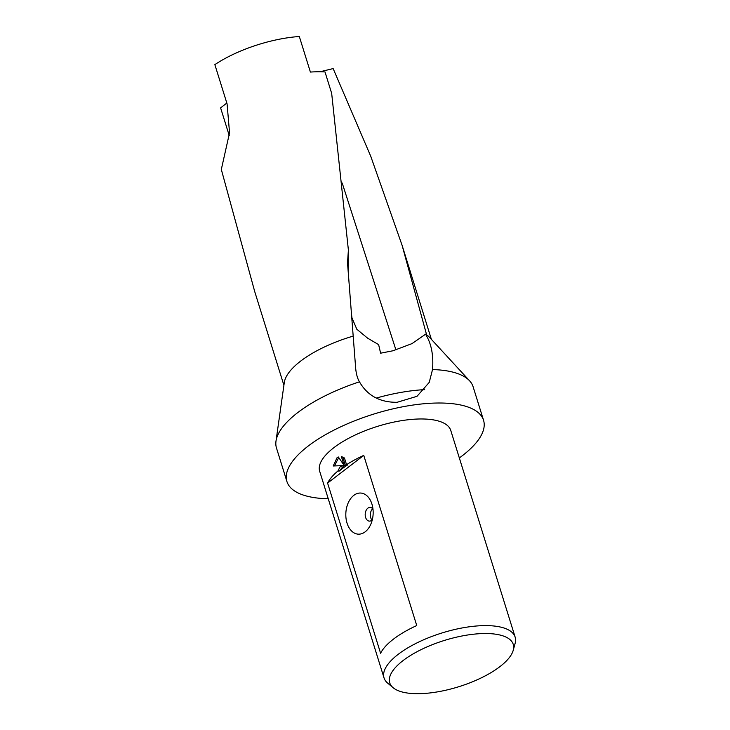 <?xml version="1.0" encoding="UTF-8"?>
<svg xmlns="http://www.w3.org/2000/svg" width="730" height="730" viewBox="0 0 730 730"><rect width="100%" height="100%" fill="white"/><g stroke="black" fill="none" stroke-linecap="round" stroke-linejoin="round"><path stroke-width="1.09" d="M328.245 498.773A102.976 38.581 -17.3 0 1 286.917 481.526L276.488 448.047A102.976 38.581 -17.3 0 1 275.995 441.13A102.976 38.581 -17.3 0 1 297.822 412.532A102.976 38.581 -17.3 0 1 359.47 381.827C357.572 378.751 356.322 374.417 355.72 368.842L347.516 262.818L348.392 250.089L331.675 93.376L325.005 71.951A77.234 28.935 162.7 0 0 310.396 72.069L299.318 36.5A77.234 28.935 162.7 0 0 214.857 64.632L227.076 103.852L229.548 132.769L221.318 169.46L254.706 291.526M275.995 441.13L284.298 382.538A77.234 28.935 -17.3 0 1 300.669 361.085A77.234 28.935 -17.3 0 1 353.147 336.119M286.917 481.526A102.976 38.581 -17.3 0 1 308.252 446.012A102.976 38.581 -17.3 0 1 412.76 405.086A102.976 38.581 -17.3 0 1 483.552 420.279A102.976 38.581 -17.3 0 1 462.218 455.794A102.976 38.581 -17.3 0 1 459.334 457.938M425.499 334.148C431.311 343.282 433.656 355.09 432.525 369.572A102.976 38.581 -17.3 0 1 469.609 380.832A102.976 38.581 -17.3 0 1 473.122 386.8L483.552 420.279M432.525 369.572L429.24 382.374L417.012 396.308L397.074 402.303C379.91 402.44 367.373 395.614 359.47 381.827M319.941 71.768L333.145 68.584L370.758 156.302L402.057 245.189L426.639 334.869A77.234 28.935 -17.3 0 1 429.505 337.315L469.609 380.832M426.639 334.869L426.703 334.96A77.298 28.963 162.7 0 0 425.553 334.23L412.012 343.611L392.95 350.774L380.613 353.192L378.624 344.624L367.591 338.145L356.833 329.257L351.979 317.897L351.367 313.106M403.124 660.54A64.687 24.236 -17.3 0 1 475.668 633.996A64.687 24.236 -17.3 0 1 513.226 650.302A64.687 24.236 -17.3 0 1 499.849 666.682A64.687 24.236 -17.3 0 1 441.331 691.164A64.687 24.236 -17.3 0 1 393.114 687.706A64.687 24.236 -17.3 0 1 403.124 660.54M393.114 687.706L387.639 683.107A68.647 25.714 -17.3 0 1 384.044 677.942A68.647 25.714 -17.3 0 1 398.27 654.272A68.647 25.714 -17.3 0 1 467.939 626.988A68.647 25.714 -17.3 0 1 515.143 637.117A68.647 25.714 -17.3 0 1 515.115 643.404L513.226 650.302M372.984 509.166A6.862 4.544 -86.4 0 0 370.183 507.405A6.862 4.544 -86.4 0 0 367.856 508.18A6.862 4.544 -86.4 0 0 365.255 515.754A6.862 4.544 -86.4 0 0 369.316 521.111A6.862 4.544 -86.4 0 0 371.643 520.335A6.862 4.544 -86.4 0 0 372.309 519.714M353.813 495.369A20.595 13.642 93.6 0 1 372.136 504.768A20.595 13.642 93.6 0 1 370.922 523.967A20.595 13.642 93.6 0 1 365.164 531.832A20.595 13.642 93.6 0 1 347.042 523.136A20.595 13.642 93.6 0 1 353.813 495.369M339.943 467.017L342.543 465.621L333.209 465.986L337.05 457.71L338.328 456.98L344.104 465.348L341.385 456.606L344.46 457.993L346.549 464.691A68.647 25.714 -17.3 0 1 363.75 455.392L416.748 625.555A68.647 25.714 162.7 0 0 393.534 639.078A68.647 25.714 162.7 0 0 380.585 653.25L327.587 483.087A68.647 25.714 -17.3 0 1 337.899 471.023L339.943 467.017M384.044 677.942L319.694 471.315A68.647 25.714 -17.3 0 1 333.911 447.645A68.647 25.714 -17.3 0 1 403.59 420.352A68.647 25.714 -17.3 0 1 450.784 430.49L515.143 637.117M229.247 135.616L220.597 107.848L226.829 103.076M346.549 464.691L347.836 464.773A66.932 25.075 162.7 0 0 339.185 471.105L337.899 471.023M342.762 456.989L345.39 465.43L344.104 465.348M338.711 457.537L334.513 465.923M342.543 465.621L343.821 465.704L339.185 471.105M327.587 483.087L363.75 455.392M376.26 398.078A99.545 37.294 -17.3 0 1 424.677 389.628M372.674 508.764A6.862 4.544 -86.4 0 0 371.962 520.07M348.685 278.084L348.392 250.089M342.188 183.011L395.934 349.935M402.057 245.189L431.384 339.359M254.578 291.124L283.906 385.294"/></g></svg>
